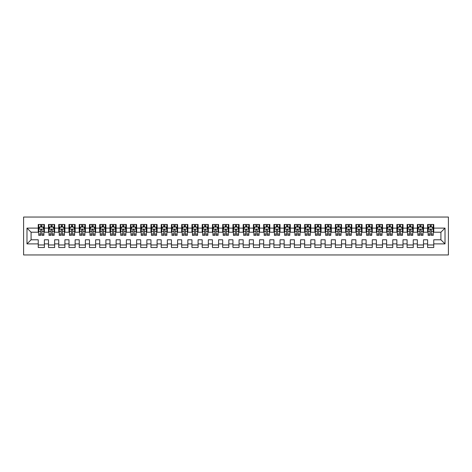 <?xml version="1.0" encoding="UTF-8"?>
<svg xmlns="http://www.w3.org/2000/svg" width="472" height="472" viewBox="0 0 472 472"><rect width="100%" height="100%" fill="white"/><g stroke="black" fill="none" stroke-linecap="round" stroke-linejoin="round"><path stroke-width="0.71" d="M23.6 254.957L448.4 254.957L448.4 217.043L23.6 217.043L23.6 254.957M26.981 243.888L26.981 228.112L38.25 228.112L38.25 232.206L31.081 232.206L31.081 239.794L26.981 243.888L38.25 243.888L38.25 247.529L44.398 247.529L44.398 243.888L48.498 243.888L48.498 247.529L54.646 247.529L54.646 243.888L58.746 243.888L58.746 247.529L64.894 247.529L64.894 243.888L68.989 243.888L68.989 247.529L75.136 247.529L75.136 243.888L79.237 243.888L79.237 247.529L85.385 247.529L85.385 243.888L89.479 243.888L89.479 247.529L95.627 247.529L95.627 243.888L99.728 243.888L99.728 247.529L105.875 247.529L105.875 243.888L109.976 243.888L109.976 247.529L116.124 247.529L116.124 243.888L120.218 243.888L120.218 247.529L126.366 247.529L126.366 243.888L130.467 243.888L130.467 247.529L136.614 247.529L136.614 243.888L140.709 243.888L140.709 247.529L146.857 247.529L146.857 243.888L150.957 243.888L150.957 247.529L157.105 247.529L157.105 243.888L161.206 243.888L161.206 247.529L167.353 247.529L167.353 243.888L171.448 243.888L171.448 247.529L177.596 247.529L177.596 243.888L181.696 243.888L181.696 247.529L187.844 247.529L187.844 243.888L191.945 243.888L191.945 247.529L198.093 247.529L198.093 243.888L202.187 243.888L202.187 247.529L208.335 247.529L208.335 243.888L212.435 243.888L212.435 247.529L218.583 247.529L218.583 243.888L222.678 243.888L222.678 247.529L228.826 247.529L228.826 243.888L232.926 243.888L232.926 247.529L239.074 247.529L239.074 243.888L243.174 243.888L243.174 247.529L249.322 247.529L249.322 243.888L253.417 243.888L253.417 247.529L259.565 247.529L259.565 243.888L263.665 243.888L263.665 247.529L269.813 247.529L269.813 243.888L273.907 243.888L273.907 247.529L280.055 247.529L280.055 243.888L284.156 243.888L284.156 247.529L290.304 247.529L290.304 243.888L294.404 243.888L294.404 247.529L300.552 247.529L300.552 243.888L304.647 243.888L304.647 247.529L310.794 247.529L310.794 243.888L314.895 243.888L314.895 247.529L321.043 247.529L321.043 243.888L325.143 243.888L325.143 247.529L331.291 247.529L331.291 243.888L335.386 243.888L335.386 247.529L341.533 247.529L341.533 243.888L345.634 243.888L345.634 247.529L351.782 247.529L351.782 243.888L355.876 243.888L355.876 247.529L362.024 247.529L362.024 243.888L366.124 243.888L366.124 247.529L372.272 247.529L372.272 243.888L376.373 243.888L376.373 247.529L382.521 247.529L382.521 243.888L386.615 243.888L386.615 247.529L392.763 247.529L392.763 243.888L396.863 243.888L396.863 247.529L403.011 247.529L403.011 243.888L407.106 243.888L407.106 247.529L413.254 247.529L413.254 243.888L417.354 243.888L417.354 247.529L423.502 247.529L423.502 243.888L427.602 243.888L427.602 247.529L433.75 247.529L433.75 239.794L440.919 239.794L440.919 232.206L433.75 232.206L433.75 228.112L445.019 228.112L445.019 243.888L433.75 243.888M433.75 228.112L433.75 224.471L427.602 224.471L427.602 228.112L423.502 228.112L423.502 224.471L417.354 224.471L417.354 228.112L413.254 228.112L413.254 224.471L407.106 224.471L407.106 228.112L403.011 228.112L403.011 224.471L396.863 224.471L396.863 228.112L392.763 228.112L392.763 224.471L386.615 224.471L386.615 228.112L382.521 228.112L382.521 224.471L376.373 224.471L376.373 228.112L372.272 228.112L372.272 224.471L366.124 224.471L366.124 228.112L362.024 228.112L362.024 224.471L355.876 224.471L355.876 228.112L351.782 228.112L351.782 224.471L345.634 224.471L345.634 228.112L341.533 228.112L341.533 224.471L335.386 224.471L335.386 228.112L331.291 228.112L331.291 224.471L325.143 224.471L325.143 228.112L321.043 228.112L321.043 224.471L314.895 224.471L314.895 228.112L310.794 228.112L310.794 224.471L304.647 224.471L304.647 228.112L300.552 228.112L300.552 224.471L294.404 224.471L294.404 228.112L290.304 228.112L290.304 224.471L284.156 224.471L284.156 228.112L280.055 228.112L280.055 224.471L273.907 224.471L273.907 228.112L269.813 228.112L269.813 224.471L263.665 224.471L263.665 228.112L259.565 228.112L259.565 224.471L253.417 224.471L253.417 228.112L249.322 228.112L249.322 224.471L243.174 224.471L243.174 228.112L239.074 228.112L239.074 224.471L232.926 224.471L232.926 228.112L228.826 228.112L228.826 224.471L222.678 224.471L222.678 228.112L218.583 228.112L218.583 224.471L212.435 224.471L212.435 228.112L208.335 228.112L208.335 224.471L202.187 224.471L202.187 228.112L198.093 228.112L198.093 224.471L191.945 224.471L191.945 228.112L187.844 228.112L187.844 224.471L181.696 224.471L181.696 228.112L177.596 228.112L177.596 224.471L171.448 224.471L171.448 228.112L167.353 228.112L167.353 224.471L161.206 224.471L161.206 228.112L157.105 228.112L157.105 224.471L150.957 224.471L150.957 228.112L146.857 228.112L146.857 224.471L140.709 224.471L140.709 228.112L136.614 228.112L136.614 224.471L130.467 224.471L130.467 228.112L126.366 228.112L126.366 224.471L120.218 224.471L120.218 228.112L116.124 228.112L116.124 224.471L109.976 224.471L109.976 228.112L105.875 228.112L105.875 224.471L99.728 224.471L99.728 228.112L95.627 228.112L95.627 224.471L89.479 224.471L89.479 228.112L85.385 228.112L85.385 224.471L79.237 224.471L79.237 228.112L75.136 228.112L75.136 224.471L68.989 224.471L68.989 228.112L64.894 228.112L64.894 224.471L58.746 224.471L58.746 228.112L54.646 228.112L54.646 224.471L48.498 224.471L48.498 228.112L44.398 228.112L44.398 224.471L38.25 224.471L38.25 228.112M423.502 243.888L423.502 239.794L427.602 239.794L427.602 243.888M445.019 228.112L440.919 232.206M413.254 243.888L413.254 239.794L417.354 239.794L417.354 243.888M427.602 228.112L427.602 232.206L423.502 232.206L423.502 228.112M403.011 243.888L403.011 239.794L407.106 239.794L407.106 243.888M417.354 228.112L417.354 232.206L413.254 232.206L413.254 228.112M392.763 243.888L392.763 239.794L396.863 239.794L396.863 243.888M407.106 228.112L407.106 232.206L403.011 232.206L403.011 228.112M382.521 243.888L382.521 239.794L386.615 239.794L386.615 243.888M396.863 228.112L396.863 232.206L392.763 232.206L392.763 228.112M372.272 243.888L372.272 239.794L376.373 239.794L376.373 243.888M386.615 228.112L386.615 232.206L382.521 232.206L382.521 228.112M362.024 243.888L362.024 239.794L366.124 239.794L366.124 243.888M376.373 228.112L376.373 232.206L372.272 232.206L372.272 228.112M351.782 243.888L351.782 239.794L355.876 239.794L355.876 243.888M366.124 228.112L366.124 232.206L362.024 232.206L362.024 228.112M341.533 243.888L341.533 239.794L345.634 239.794L345.634 243.888M355.876 228.112L355.876 232.206L351.782 232.206L351.782 228.112M331.291 243.888L331.291 239.794L335.386 239.794L335.386 243.888M345.634 228.112L345.634 232.206L341.533 232.206L341.533 228.112M321.043 243.888L321.043 239.794L325.143 239.794L325.143 243.888M335.386 228.112L335.386 232.206L331.291 232.206L331.291 228.112M310.794 243.888L310.794 239.794L314.895 239.794L314.895 243.888M325.143 228.112L325.143 232.206L321.043 232.206L321.043 228.112M300.552 243.888L300.552 239.794L304.647 239.794L304.647 243.888M314.895 228.112L314.895 232.206L310.794 232.206L310.794 228.112M290.304 243.888L290.304 239.794L294.404 239.794L294.404 243.888M304.647 228.112L304.647 232.206L300.552 232.206L300.552 228.112M280.055 243.888L280.055 239.794L284.156 239.794L284.156 243.888M294.404 228.112L294.404 232.206L290.304 232.206L290.304 228.112M269.813 243.888L269.813 239.794L273.907 239.794L273.907 243.888M284.156 228.112L284.156 232.206L280.055 232.206L280.055 228.112M259.565 243.888L259.565 239.794L263.665 239.794L263.665 243.888M273.907 228.112L273.907 232.206L269.813 232.206L269.813 228.112M249.322 243.888L249.322 239.794L253.417 239.794L253.417 243.888M263.665 228.112L263.665 232.206L259.565 232.206L259.565 228.112M239.074 243.888L239.074 239.794L243.174 239.794L243.174 243.888M253.417 228.112L253.417 232.206L249.322 232.206L249.322 228.112M228.826 243.888L228.826 239.794L232.926 239.794L232.926 243.888M243.174 228.112L243.174 232.206L239.074 232.206L239.074 228.112M218.583 243.888L218.583 239.794L222.678 239.794L222.678 243.888M232.926 228.112L232.926 232.206L228.826 232.206L228.826 228.112M208.335 243.888L208.335 239.794L212.435 239.794L212.435 243.888M222.678 228.112L222.678 232.206L218.583 232.206L218.583 228.112M198.093 243.888L198.093 239.794L202.187 239.794L202.187 243.888M212.435 228.112L212.435 232.206L208.335 232.206L208.335 228.112M187.844 243.888L187.844 239.794L191.945 239.794L191.945 243.888M202.187 228.112L202.187 232.206L198.093 232.206L198.093 228.112M177.596 243.888L177.596 239.794L181.696 239.794L181.696 243.888M191.945 228.112L191.945 232.206L187.844 232.206L187.844 228.112M167.353 243.888L167.353 239.794L171.448 239.794L171.448 243.888M181.696 228.112L181.696 232.206L177.596 232.206L177.596 228.112M157.105 243.888L157.105 239.794L161.206 239.794L161.206 243.888M171.448 228.112L171.448 232.206L167.353 232.206L167.353 228.112M146.857 243.888L146.857 239.794L150.957 239.794L150.957 243.888M161.206 228.112L161.206 232.206L157.105 232.206L157.105 228.112M136.614 243.888L136.614 239.794L140.709 239.794L140.709 243.888M150.957 228.112L150.957 232.206L146.857 232.206L146.857 228.112M126.366 243.888L126.366 239.794L130.467 239.794L130.467 243.888M140.709 228.112L140.709 232.206L136.614 232.206L136.614 228.112M116.124 243.888L116.124 239.794L120.218 239.794L120.218 243.888M130.467 228.112L130.467 232.206L126.366 232.206L126.366 228.112M105.875 243.888L105.875 239.794L109.976 239.794L109.976 243.888M120.218 228.112L120.218 232.206L116.124 232.206L116.124 228.112M95.627 243.888L95.627 239.794L99.728 239.794L99.728 243.888M109.976 228.112L109.976 232.206L105.875 232.206L105.875 228.112M85.385 243.888L85.385 239.794L89.479 239.794L89.479 243.888M99.728 228.112L99.728 232.206L95.627 232.206L95.627 228.112M75.136 243.888L75.136 239.794L79.237 239.794L79.237 243.888M89.479 228.112L89.479 232.206L85.385 232.206L85.385 228.112M64.894 243.888L64.894 239.794L68.989 239.794L68.989 243.888M79.237 228.112L79.237 232.206L75.136 232.206L75.136 228.112M54.646 243.888L54.646 239.794L58.746 239.794L58.746 243.888M68.989 228.112L68.989 232.206L64.894 232.206L64.894 228.112M44.398 243.888L44.398 239.794L48.498 239.794L48.498 243.888M58.746 228.112L58.746 232.206L54.646 232.206L54.646 228.112M31.081 239.794L38.25 239.794L38.25 243.888M48.498 228.112L48.498 232.206L44.398 232.206L44.398 228.112M427.602 227.032L428.116 227.032M433.237 227.032L433.75 227.032M417.354 227.032L417.867 227.032M422.989 227.032L423.502 227.032M407.106 227.032L407.619 227.032M412.746 227.032L413.254 227.032M396.863 227.032L397.377 227.032M402.498 227.032L403.011 227.032M386.615 227.032L387.128 227.032M392.25 227.032L392.763 227.032M376.373 227.032L376.88 227.032M382.007 227.032L382.521 227.032M366.124 227.032L366.638 227.032M371.759 227.032L372.272 227.032M355.876 227.032L356.389 227.032M361.517 227.032L362.024 227.032M345.634 227.032L346.147 227.032M351.268 227.032L351.782 227.032M335.386 227.032L335.899 227.032M341.02 227.032L341.533 227.032M325.143 227.032L325.651 227.032M330.778 227.032L331.291 227.032M314.895 227.032L315.408 227.032M320.529 227.032L321.043 227.032M304.647 227.032L305.16 227.032M310.281 227.032L310.794 227.032M294.404 227.032L294.917 227.032M300.039 227.032L300.552 227.032M284.156 227.032L284.669 227.032M289.79 227.032L290.304 227.032M273.907 227.032L274.421 227.032M279.548 227.032L280.055 227.032M263.665 227.032L264.178 227.032M269.3 227.032L269.813 227.032M253.417 227.032L253.93 227.032M259.051 227.032L259.565 227.032M243.174 227.032L243.682 227.032M248.809 227.032L249.322 227.032M232.926 227.032L233.439 227.032M238.561 227.032L239.074 227.032M222.678 227.032L223.191 227.032M228.318 227.032L228.826 227.032M212.435 227.032L212.949 227.032M218.07 227.032L218.583 227.032M202.187 227.032L202.7 227.032M207.822 227.032L208.335 227.032M191.945 227.032L192.452 227.032M197.579 227.032L198.093 227.032M181.696 227.032L182.21 227.032M187.331 227.032L187.844 227.032M171.448 227.032L171.961 227.032M177.083 227.032L177.596 227.032M161.206 227.032L161.719 227.032M166.84 227.032L167.353 227.032M150.957 227.032L151.471 227.032M156.592 227.032L157.105 227.032M140.709 227.032L141.222 227.032M146.35 227.032L146.857 227.032M130.467 227.032L130.98 227.032M136.101 227.032L136.614 227.032M120.218 227.032L120.732 227.032M125.853 227.032L126.366 227.032M109.976 227.032L110.483 227.032M115.61 227.032L116.124 227.032M99.728 227.032L100.241 227.032M105.362 227.032L105.875 227.032M89.479 227.032L89.993 227.032M95.12 227.032L95.627 227.032M79.237 227.032L79.75 227.032M84.871 227.032L85.385 227.032M68.989 227.032L69.502 227.032M74.623 227.032L75.136 227.032M58.746 227.032L59.254 227.032M64.381 227.032L64.894 227.032M48.498 227.032L49.011 227.032M54.133 227.032L54.646 227.032M38.25 227.032L38.763 227.032M43.884 227.032L44.398 227.032M38.25 244.968L44.398 244.968M48.498 244.968L54.646 244.968M58.746 244.968L64.894 244.968M68.989 244.968L75.136 244.968M79.237 244.968L85.385 244.968M89.479 244.968L95.627 244.968M99.728 244.968L105.875 244.968M109.976 244.968L116.124 244.968M120.218 244.968L126.366 244.968M130.467 244.968L136.614 244.968M140.709 244.968L146.857 244.968M150.957 244.968L157.105 244.968M161.206 244.968L167.353 244.968M171.448 244.968L177.596 244.968M181.696 244.968L187.844 244.968M191.945 244.968L198.093 244.968M202.187 244.968L208.335 244.968M212.435 244.968L218.583 244.968M222.678 244.968L228.826 244.968M232.926 244.968L239.074 244.968M243.174 244.968L249.322 244.968M253.417 244.968L259.565 244.968M263.665 244.968L269.813 244.968M273.907 244.968L280.055 244.968M284.156 244.968L290.304 244.968M294.404 244.968L300.552 244.968M304.647 244.968L310.794 244.968M314.895 244.968L321.043 244.968M325.143 244.968L331.291 244.968M335.386 244.968L341.533 244.968M345.634 244.968L351.782 244.968M355.876 244.968L362.024 244.968M366.124 244.968L372.272 244.968M376.373 244.968L382.521 244.968M386.615 244.968L392.763 244.968M396.863 244.968L403.011 244.968M407.106 244.968L413.254 244.968M417.354 244.968L423.502 244.968M427.602 244.968L433.75 244.968M26.981 228.112L31.081 232.206M440.919 239.794L445.019 243.888M41.943 225.805L40.71 225.805M43.884 234.1L41.943 234.1L41.943 235.386L43.884 235.386L43.884 229.132L42.864 227.085L39.79 227.085L38.763 229.132L38.763 235.386L40.71 235.386L40.71 234.1L38.763 234.1M38.763 229.132L38.763 224.471M43.884 229.132L43.884 224.471M40.71 227.085L40.71 224.471M41.943 224.471L41.943 227.085M41.943 234.1L41.943 229.905C41.53 229.115 41.123 229.115 40.71 229.905L40.71 234.1M41.943 227.032L40.71 227.032M52.185 225.805L50.958 225.805M54.133 234.1L52.185 234.1L52.185 235.386L54.133 235.386L54.133 229.132L53.106 227.085L50.032 227.085L49.011 229.132L49.011 235.386L50.958 235.386L50.958 234.1L49.011 234.1M49.011 229.132L49.011 224.471M54.133 229.132L54.133 224.471M50.958 227.085L50.958 224.471M52.185 224.471L52.185 227.085M52.185 234.1L52.185 229.905C51.778 229.115 51.365 229.115 50.958 229.905L50.958 234.1M52.185 227.032L50.958 227.032M62.434 225.805L61.201 225.805M64.381 234.1L62.434 234.1L62.434 235.386L64.381 235.386L64.381 229.132L63.354 227.085L60.28 227.085L59.254 229.132L59.254 235.386L61.201 235.386L61.201 234.1L59.254 234.1M59.254 229.132L59.254 224.471M64.381 229.132L64.381 224.471M61.201 227.085L61.201 224.471M62.434 224.471L62.434 227.085M62.434 234.1L62.434 229.905C62.021 229.115 61.614 229.115 61.201 229.905L61.201 234.1M62.434 227.032L61.201 227.032M72.676 225.805L71.449 225.805M74.623 234.1L72.676 234.1L72.676 235.386L74.623 235.386L74.623 229.132L73.602 227.085L70.529 227.085L69.502 229.132L69.502 235.386L71.449 235.386L71.449 234.1L69.502 234.1M69.502 229.132L69.502 224.471M74.623 229.132L74.623 224.471M71.449 227.085L71.449 224.471M72.676 224.471L72.676 227.085M72.676 234.1L72.676 229.905C72.269 229.115 71.862 229.115 71.449 229.905L71.449 234.1M72.676 227.032L71.449 227.032M82.925 225.805L81.697 225.805M84.871 234.1L82.925 234.1L82.925 235.386L84.871 235.386L84.871 229.132L83.845 227.085L80.771 227.085L79.75 229.132L79.75 235.386L81.697 235.386L81.697 234.1L79.75 234.1M79.75 229.132L79.75 224.471M84.871 229.132L84.871 224.471M81.697 227.085L81.697 224.471M82.925 224.471L82.925 227.085M82.925 234.1L82.925 229.905C82.517 229.115 82.104 229.115 81.697 229.905L81.697 234.1M82.925 227.032L81.697 227.032M93.173 225.805L91.94 225.805M95.12 234.1L93.173 234.1L93.173 235.386L95.12 235.386L95.12 229.132L94.093 227.085L91.019 227.085L89.993 229.132L89.993 235.386L91.94 235.386L91.94 234.1L89.993 234.1M89.993 229.132L89.993 224.471M95.12 229.132L95.12 224.471M91.94 227.085L91.94 224.471M93.173 224.471L93.173 227.085M93.173 234.1L93.173 229.905C92.76 229.115 92.353 229.115 91.94 229.905L91.94 234.1M93.173 227.032L91.94 227.032M103.415 225.805L102.188 225.805M105.362 234.1L103.415 234.1L103.415 235.386L105.362 235.386L105.362 229.132L104.341 227.085L101.268 227.085L100.241 229.132L100.241 235.386L102.188 235.386L102.188 234.1L100.241 234.1M100.241 229.132L100.241 224.471M105.362 229.132L105.362 224.471M102.188 227.085L102.188 224.471M103.415 224.471L103.415 227.085M103.415 234.1L103.415 229.905C103.008 229.115 102.595 229.115 102.188 229.905L102.188 234.1M103.415 227.032L102.188 227.032M113.663 225.805L112.43 225.805M115.61 234.1L113.663 234.1L113.663 235.386L115.61 235.386L115.61 229.132L114.584 227.085L111.51 227.085L110.483 229.132L110.483 235.386L112.43 235.386L112.43 234.1L110.483 234.1M110.483 229.132L110.483 224.471M115.61 229.132L115.61 224.471M112.43 227.085L112.43 224.471M113.663 224.471L113.663 227.085M113.663 234.1L113.663 229.905C113.25 229.115 112.843 229.115 112.43 229.905L112.43 234.1M113.663 227.032L112.43 227.032M123.906 225.805L122.679 225.805M125.853 234.1L123.906 234.1L123.906 235.386L125.853 235.386L125.853 229.132L124.832 227.085L121.758 227.085L120.732 229.132L120.732 235.386L122.679 235.386L122.679 234.1L120.732 234.1M120.732 229.132L120.732 224.471M125.853 229.132L125.853 224.471M122.679 227.085L122.679 224.471M123.906 224.471L123.906 227.085M123.906 234.1L123.906 229.905C123.499 229.115 123.092 229.115 122.679 229.905L122.679 234.1M123.906 227.032L122.679 227.032M134.154 225.805L132.927 225.805M136.101 234.1L134.154 234.1L134.154 235.386L136.101 235.386L136.101 229.132L135.075 227.085L132.001 227.085L130.98 229.132L130.98 235.386L132.927 235.386L132.927 234.1L130.98 234.1M130.98 229.132L130.98 224.471M136.101 229.132L136.101 224.471M132.927 227.085L132.927 224.471M134.154 224.471L134.154 227.085M134.154 234.1L134.154 229.905C133.747 229.115 133.334 229.115 132.927 229.905L132.927 234.1M134.154 227.032L132.927 227.032M144.403 225.805L143.169 225.805M146.35 234.1L144.403 234.1L144.403 235.386L146.35 235.386L146.35 229.132L145.323 227.085L142.249 227.085L141.222 229.132L141.222 235.386L143.169 235.386L143.169 234.1L141.222 234.1M141.222 229.132L141.222 224.471M146.35 229.132L146.35 224.471M143.169 227.085L143.169 224.471M144.403 224.471L144.403 227.085M144.403 234.1L144.403 229.905C143.989 229.115 143.582 229.115 143.169 229.905L143.169 234.1M144.403 227.032L143.169 227.032M154.645 225.805L153.418 225.805M156.592 234.1L154.645 234.1L154.645 235.386L156.592 235.386L156.592 229.132L155.571 227.085L152.497 227.085L151.471 229.132L151.471 235.386L153.418 235.386L153.418 234.1L151.471 234.1M151.471 229.132L151.471 224.471M156.592 229.132L156.592 224.471M153.418 227.085L153.418 224.471M154.645 224.471L154.645 227.085M154.645 234.1L154.645 229.905C154.238 229.115 153.825 229.115 153.418 229.905L153.418 234.1M154.645 227.032L153.418 227.032M164.893 225.805L163.666 225.805M166.84 234.1L164.893 234.1L164.893 235.386L166.84 235.386L166.84 229.132L165.814 227.085L162.74 227.085L161.719 229.132L161.719 235.386L163.666 235.386L163.666 234.1L161.719 234.1M161.719 229.132L161.719 224.471M166.84 229.132L166.84 224.471M163.666 227.085L163.666 224.471M164.893 224.471L164.893 227.085M164.893 234.1L164.893 229.905C164.486 229.115 164.073 229.115 163.666 229.905L163.666 234.1M164.893 227.032L163.666 227.032M175.142 225.805L173.908 225.805M177.083 234.1L175.142 234.1L175.142 235.386L177.083 235.386L177.083 229.132L176.062 227.085L172.988 227.085L171.961 229.132L171.961 235.386L173.908 235.386L173.908 234.1L171.961 234.1M171.961 229.132L171.961 224.471M177.083 229.132L177.083 224.471M173.908 227.085L173.908 224.471M175.142 224.471L175.142 227.085M175.142 234.1L175.142 229.905C174.728 229.115 174.321 229.115 173.908 229.905L173.908 234.1M175.142 227.032L173.908 227.032M185.384 225.805L184.157 225.805M187.331 234.1L185.384 234.1L185.384 235.386L187.331 235.386L187.331 229.132L186.304 227.085L183.23 227.085L182.21 229.132L182.21 235.386L184.157 235.386L184.157 234.1L182.21 234.1M182.21 229.132L182.21 224.471M187.331 229.132L187.331 224.471M184.157 227.085L184.157 224.471M185.384 224.471L185.384 227.085M185.384 234.1L185.384 229.905C184.977 229.115 184.564 229.115 184.157 229.905L184.157 234.1M185.384 227.032L184.157 227.032M195.632 225.805L194.399 225.805M197.579 234.1L195.632 234.1L195.632 235.386L197.579 235.386L197.579 229.132L196.553 227.085L193.479 227.085L192.452 229.132L192.452 235.386L194.399 235.386L194.399 234.1L192.452 234.1M192.452 229.132L192.452 224.471M197.579 229.132L197.579 224.471M194.399 227.085L194.399 224.471M195.632 224.471L195.632 227.085M195.632 234.1L195.632 229.905C195.219 229.115 194.812 229.115 194.399 229.905L194.399 234.1M195.632 227.032L194.399 227.032M205.875 225.805L204.647 225.805M207.822 234.1L205.875 234.1L205.875 235.386L207.822 235.386L207.822 229.132L206.801 227.085L203.727 227.085L202.7 229.132L202.7 235.386L204.647 235.386L204.647 234.1L202.7 234.1M202.7 229.132L202.7 224.471M207.822 229.132L207.822 224.471M204.647 227.085L204.647 224.471M205.875 224.471L205.875 227.085M205.875 234.1L205.875 229.905C205.468 229.115 205.06 229.115 204.647 229.905L204.647 234.1M205.875 227.032L204.647 227.032M216.123 225.805L214.896 225.805M218.07 234.1L216.123 234.1L216.123 235.386L218.07 235.386L218.07 229.132L217.043 227.085L213.969 227.085L212.949 229.132L212.949 235.386L214.896 235.386L214.896 234.1L212.949 234.1M212.949 229.132L212.949 224.471M218.07 229.132L218.07 224.471M214.896 227.085L214.896 224.471M216.123 224.471L216.123 227.085M216.123 234.1L216.123 229.905C215.716 229.115 215.303 229.115 214.896 229.905L214.896 234.1M216.123 227.032L214.896 227.032M226.371 225.805L225.138 225.805M228.318 234.1L226.371 234.1L226.371 235.386L228.318 235.386L228.318 229.132L227.292 227.085L224.218 227.085L223.191 229.132L223.191 235.386L225.138 235.386L225.138 234.1L223.191 234.1M223.191 229.132L223.191 224.471M228.318 229.132L228.318 224.471M225.138 227.085L225.138 224.471M226.371 224.471L226.371 227.085M226.371 234.1L226.371 229.905C225.958 229.115 225.551 229.115 225.138 229.905L225.138 234.1M226.371 227.032L225.138 227.032M236.614 225.805L235.386 225.805M238.561 234.1L236.614 234.1L236.614 235.386L238.561 235.386L238.561 229.132L237.534 227.085L234.466 227.085L233.439 229.132L233.439 235.386L235.386 235.386L235.386 234.1L233.439 234.1M233.439 229.132L233.439 224.471M238.561 229.132L238.561 224.471M235.386 227.085L235.386 224.471M236.614 224.471L236.614 227.085M236.614 234.1L236.614 229.905C236.207 229.115 235.793 229.115 235.386 229.905L235.386 234.1M236.614 227.032L235.386 227.032M246.862 225.805L245.629 225.805M248.809 234.1L246.862 234.1L246.862 235.386L248.809 235.386L248.809 229.132L247.782 227.085L244.708 227.085L243.682 229.132L243.682 235.386L245.629 235.386L245.629 234.1L243.682 234.1M243.682 229.132L243.682 224.471M248.809 229.132L248.809 224.471M245.629 227.085L245.629 224.471M246.862 224.471L246.862 227.085M246.862 234.1L246.862 229.905C246.449 229.115 246.042 229.115 245.629 229.905L245.629 234.1M246.862 227.032L245.629 227.032M257.104 225.805L255.877 225.805M259.051 234.1L257.104 234.1L257.104 235.386L259.051 235.386L259.051 229.132L258.031 227.085L254.957 227.085L253.93 229.132L253.93 235.386L255.877 235.386L255.877 234.1L253.93 234.1M253.93 229.132L253.93 224.471M259.051 229.132L259.051 224.471M255.877 227.085L255.877 224.471M257.104 224.471L257.104 227.085M257.104 234.1L257.104 229.905C256.697 229.115 256.29 229.115 255.877 229.905L255.877 234.1M257.104 227.032L255.877 227.032M267.353 225.805L266.125 225.805M269.3 234.1L267.353 234.1L267.353 235.386L269.3 235.386L269.3 229.132L268.273 227.085L265.199 227.085L264.178 229.132L264.178 235.386L266.125 235.386L266.125 234.1L264.178 234.1M264.178 229.132L264.178 224.471M269.3 229.132L269.3 224.471M266.125 227.085L266.125 224.471M267.353 224.471L267.353 227.085M267.353 234.1L267.353 229.905C266.945 229.115 266.532 229.115 266.125 229.905L266.125 234.1M267.353 227.032L266.125 227.032M277.601 225.805L276.368 225.805M279.548 234.1L277.601 234.1L277.601 235.386L279.548 235.386L279.548 229.132L278.521 227.085L275.447 227.085L274.421 229.132L274.421 235.386L276.368 235.386L276.368 234.1L274.421 234.1M274.421 229.132L274.421 224.471M279.548 229.132L279.548 224.471M276.368 227.085L276.368 224.471M277.601 224.471L277.601 227.085M277.601 234.1L277.601 229.905C277.188 229.115 276.781 229.115 276.368 229.905L276.368 234.1M277.601 227.032L276.368 227.032M287.843 225.805L286.616 225.805M289.79 234.1L287.843 234.1L287.843 235.386L289.79 235.386L289.79 229.132L288.77 227.085L285.696 227.085L284.669 229.132L284.669 235.386L286.616 235.386L286.616 234.1L284.669 234.1M284.669 229.132L284.669 224.471M289.79 229.132L289.79 224.471M286.616 227.085L286.616 224.471M287.843 224.471L287.843 227.085M287.843 234.1L287.843 229.905C287.436 229.115 287.023 229.115 286.616 229.905L286.616 234.1M287.843 227.032L286.616 227.032M298.092 225.805L296.858 225.805M300.039 234.1L298.092 234.1L298.092 235.386L300.039 235.386L300.039 229.132L299.012 227.085L295.938 227.085L294.917 229.132L294.917 235.386L296.858 235.386L296.858 234.1L294.917 234.1M294.917 229.132L294.917 224.471M300.039 229.132L300.039 224.471M296.858 227.085L296.858 224.471M298.092 224.471L298.092 227.085M298.092 234.1L298.092 229.905C297.685 229.115 297.272 229.115 296.858 229.905L296.858 234.1M298.092 227.032L296.858 227.032M308.334 225.805L307.107 225.805M310.281 234.1L308.334 234.1L308.334 235.386L310.281 235.386L310.281 229.132L309.26 227.085L306.186 227.085L305.16 229.132L305.16 235.386L307.107 235.386L307.107 234.1L305.16 234.1M305.16 229.132L305.16 224.471M310.281 229.132L310.281 224.471M307.107 227.085L307.107 224.471M308.334 224.471L308.334 227.085M308.334 234.1L308.334 229.905C307.927 229.115 307.52 229.115 307.107 229.905L307.107 234.1M308.334 227.032L307.107 227.032M318.582 225.805L317.355 225.805M320.529 234.1L318.582 234.1L318.582 235.386L320.529 235.386L320.529 229.132L319.503 227.085L316.429 227.085L315.408 229.132L315.408 235.386L317.355 235.386L317.355 234.1L315.408 234.1M315.408 229.132L315.408 224.471M320.529 229.132L320.529 224.471M317.355 227.085L317.355 224.471M318.582 224.471L318.582 227.085M318.582 234.1L318.582 229.905C318.175 229.115 317.762 229.115 317.355 229.905L317.355 234.1M318.582 227.032L317.355 227.032M328.831 225.805L327.597 225.805M330.778 234.1L328.831 234.1L328.831 235.386L330.778 235.386L330.778 229.132L329.751 227.085L326.677 227.085L325.651 229.132L325.651 235.386L327.597 235.386L327.597 234.1L325.651 234.1M325.651 229.132L325.651 224.471M330.778 229.132L330.778 224.471M327.597 227.085L327.597 224.471M328.831 224.471L328.831 227.085M328.831 234.1L328.831 229.905C328.418 229.115 328.011 229.115 327.597 229.905L327.597 234.1M328.831 227.032L327.597 227.032M339.073 225.805L337.846 225.805M341.02 234.1L339.073 234.1L339.073 235.386L341.02 235.386L341.02 229.132L339.999 227.085L336.925 227.085L335.899 229.132L335.899 235.386L337.846 235.386L337.846 234.1L335.899 234.1M335.899 229.132L335.899 224.471M341.02 229.132L341.02 224.471M337.846 227.085L337.846 224.471M339.073 224.471L339.073 227.085M339.073 234.1L339.073 229.905C338.666 229.115 338.253 229.115 337.846 229.905L337.846 234.1M339.073 227.032L337.846 227.032M349.321 225.805L348.094 225.805M351.268 234.1L349.321 234.1L349.321 235.386L351.268 235.386L351.268 229.132L350.242 227.085L347.168 227.085L346.147 229.132L346.147 235.386L348.094 235.386L348.094 234.1L346.147 234.1M346.147 229.132L346.147 224.471M351.268 229.132L351.268 224.471M348.094 227.085L348.094 224.471M349.321 224.471L349.321 227.085M349.321 234.1L349.321 229.905C348.914 229.115 348.501 229.115 348.094 229.905L348.094 234.1M349.321 227.032L348.094 227.032M359.57 225.805L358.337 225.805M361.517 234.1L359.57 234.1L359.57 235.386L361.517 235.386L361.517 229.132L360.49 227.085L357.416 227.085L356.389 229.132L356.389 235.386L358.337 235.386L358.337 234.1L356.389 234.1M356.389 229.132L356.389 224.471M361.517 229.132L361.517 224.471M358.337 227.085L358.337 224.471M359.57 224.471L359.57 227.085M359.57 234.1L359.57 229.905C359.157 229.115 358.749 229.115 358.337 229.905L358.337 234.1M359.57 227.032L358.337 227.032M369.812 225.805L368.585 225.805M371.759 234.1L369.812 234.1L369.812 235.386L371.759 235.386L371.759 229.132L370.732 227.085L367.658 227.085L366.638 229.132L366.638 235.386L368.585 235.386L368.585 234.1L366.638 234.1M366.638 229.132L366.638 224.471M371.759 229.132L371.759 224.471M368.585 227.085L368.585 224.471M369.812 224.471L369.812 227.085M369.812 234.1L369.812 229.905C369.405 229.115 368.992 229.115 368.585 229.905L368.585 234.1M369.812 227.032L368.585 227.032M380.06 225.805L378.827 225.805M382.007 234.1L380.06 234.1L380.06 235.386L382.007 235.386L382.007 229.132L380.981 227.085L377.907 227.085L376.88 229.132L376.88 235.386L378.827 235.386L378.827 234.1L376.88 234.1M376.88 229.132L376.88 224.471M382.007 229.132L382.007 224.471M378.827 227.085L378.827 224.471M380.06 224.471L380.06 227.085M380.06 234.1L380.06 229.905C379.647 229.115 379.24 229.115 378.827 229.905L378.827 234.1M380.06 227.032L378.827 227.032M390.303 225.805L389.076 225.805M392.25 234.1L390.303 234.1L390.303 235.386L392.25 235.386L392.25 229.132L391.229 227.085L388.155 227.085L387.128 229.132L387.128 235.386L389.076 235.386L389.076 234.1L387.128 234.1M387.128 229.132L387.128 224.471M392.25 229.132L392.25 224.471M389.076 227.085L389.076 224.471M390.303 224.471L390.303 227.085M390.303 234.1L390.303 229.905C389.896 229.115 389.488 229.115 389.076 229.905L389.076 234.1M390.303 227.032L389.076 227.032M400.551 225.805L399.324 225.805M402.498 234.1L400.551 234.1L400.551 235.386L402.498 235.386L402.498 229.132L401.471 227.085L398.397 227.085L397.377 229.132L397.377 235.386L399.324 235.386L399.324 234.1L397.377 234.1M397.377 229.132L397.377 224.471M402.498 229.132L402.498 224.471M399.324 227.085L399.324 224.471M400.551 224.471L400.551 227.085M400.551 234.1L400.551 229.905C400.144 229.115 399.731 229.115 399.324 229.905L399.324 234.1M400.551 227.032L399.324 227.032M410.799 225.805L409.566 225.805M412.746 234.1L410.799 234.1L410.799 235.386L412.746 235.386L412.746 229.132L411.72 227.085L408.646 227.085L407.619 229.132L407.619 235.386L409.566 235.386L409.566 234.1L407.619 234.1M407.619 229.132L407.619 224.471M412.746 229.132L412.746 224.471M409.566 227.085L409.566 224.471M410.799 224.471L410.799 227.085M410.799 234.1L410.799 229.905C410.386 229.115 409.979 229.115 409.566 229.905L409.566 234.1M410.799 227.032L409.566 227.032M421.042 225.805L419.814 225.805M422.989 234.1L421.042 234.1L421.042 235.386L422.989 235.386L422.989 229.132L421.968 227.085L418.894 227.085L417.867 229.132L417.867 235.386L419.814 235.386L419.814 234.1L417.867 234.1M417.867 229.132L417.867 224.471M422.989 229.132L422.989 224.471M419.814 227.085L419.814 224.471M421.042 224.471L421.042 227.085M421.042 234.1L421.042 229.905C420.635 229.115 420.222 229.115 419.814 229.905L419.814 234.1M421.042 227.032L419.814 227.032M431.29 225.805L430.057 225.805M433.237 234.1L431.29 234.1L431.29 235.386L433.237 235.386L433.237 229.132L432.21 227.085L429.137 227.085L428.116 229.132L428.116 235.386L430.057 235.386L430.057 234.1L428.116 234.1M428.116 229.132L428.116 224.471M433.237 229.132L433.237 224.471M430.057 227.085L430.057 224.471M431.29 224.471L431.29 227.085M431.29 234.1L431.29 229.905C430.877 229.115 430.47 229.115 430.057 229.905L430.057 234.1M431.29 227.032L430.057 227.032M43.861 229.085L38.792 229.085M38.763 227.209L39.725 227.209M42.922 227.209L43.884 227.209M40.71 231.357L38.763 231.357M43.884 231.357L41.943 231.357M41.943 226.46L40.71 226.46M54.109 229.085L49.035 229.085M49.011 227.209L49.973 227.209M53.171 227.209L54.133 227.209M50.958 231.357L49.011 231.357M54.133 231.357L52.185 231.357M52.185 226.46L50.958 226.46M64.351 229.085L59.283 229.085M59.254 227.209L60.221 227.209M63.413 227.209L64.381 227.209M61.201 231.357L59.254 231.357M64.381 231.357L62.434 231.357M62.434 226.46L61.201 226.46M74.6 229.085L69.526 229.085M69.502 227.209L70.464 227.209M73.661 227.209L74.623 227.209M71.449 231.357L69.502 231.357M74.623 231.357L72.676 231.357M72.676 226.46L71.449 226.46M84.848 229.085L79.774 229.085M79.75 227.209L80.712 227.209M83.91 227.209L84.871 227.209M81.697 231.357L79.75 231.357M84.871 231.357L82.925 231.357M82.925 226.46L81.697 226.46M95.09 229.085L90.022 229.085M89.993 227.209L90.954 227.209M94.152 227.209L95.12 227.209M91.94 231.357L89.993 231.357M95.12 231.357L93.173 231.357M93.173 226.46L91.94 226.46M105.339 229.085L100.265 229.085M100.241 227.209L101.203 227.209M104.4 227.209L105.362 227.209M102.188 231.357L100.241 231.357M105.362 231.357L103.415 231.357M103.415 226.46L102.188 226.46M115.581 229.085L110.513 229.085M110.483 227.209L111.451 227.209M114.649 227.209L115.61 227.209M112.43 231.357L110.483 231.357M115.61 231.357L113.663 231.357M113.663 226.46L112.43 226.46M125.829 229.085L120.755 229.085M120.732 227.209L121.693 227.209M124.891 227.209L125.853 227.209M122.679 231.357L120.732 231.357M125.853 231.357L123.906 231.357M123.906 226.46L122.679 226.46M136.078 229.085L131.004 229.085M130.98 227.209L131.942 227.209M135.139 227.209L136.101 227.209M132.927 231.357L130.98 231.357M136.101 231.357L134.154 231.357M134.154 226.46L132.927 226.46M146.32 229.085L141.252 229.085M141.222 227.209L142.19 227.209M145.382 227.209L146.35 227.209M143.169 231.357L141.222 231.357M146.35 231.357L144.403 231.357M144.403 226.46L143.169 226.46M156.568 229.085L151.494 229.085M151.471 227.209L152.432 227.209M155.63 227.209L156.592 227.209M153.418 231.357L151.471 231.357M156.592 231.357L154.645 231.357M154.645 226.46L153.418 226.46M166.817 229.085L161.743 229.085M161.719 227.209L162.681 227.209M165.878 227.209L166.84 227.209M163.666 231.357L161.719 231.357M166.84 231.357L164.893 231.357M164.893 226.46L163.666 226.46M177.059 229.085L171.991 229.085M171.961 227.209L172.923 227.209M176.121 227.209L177.083 227.209M173.908 231.357L171.961 231.357M177.083 231.357L175.142 231.357M175.142 226.46L173.908 226.46M187.307 229.085L182.233 229.085M182.21 227.209L183.171 227.209M186.369 227.209L187.331 227.209M184.157 231.357L182.21 231.357M187.331 231.357L185.384 231.357M185.384 226.46L184.157 226.46M197.55 229.085L192.482 229.085M192.452 227.209L193.42 227.209M196.612 227.209L197.579 227.209M194.399 231.357L192.452 231.357M197.579 231.357L195.632 231.357M195.632 226.46L194.399 226.46M207.798 229.085L202.724 229.085M202.7 227.209L203.662 227.209M206.86 227.209L207.822 227.209M204.647 231.357L202.7 231.357M207.822 231.357L205.875 231.357M205.875 226.46L204.647 226.46M218.046 229.085L212.972 229.085M212.949 227.209L213.91 227.209M217.108 227.209L218.07 227.209M214.896 231.357L212.949 231.357M218.07 231.357L216.123 231.357M216.123 226.46L214.896 226.46M228.289 229.085L223.221 229.085M223.191 227.209L224.153 227.209M227.351 227.209L228.318 227.209M225.138 231.357L223.191 231.357M228.318 231.357L226.371 231.357M226.371 226.46L225.138 226.46M238.537 229.085L233.463 229.085M233.439 227.209L234.401 227.209M237.599 227.209L238.561 227.209M235.386 231.357L233.439 231.357M238.561 231.357L236.614 231.357M236.614 226.46L235.386 226.46M248.779 229.085L243.711 229.085M243.682 227.209L244.649 227.209M247.847 227.209L248.809 227.209M245.629 231.357L243.682 231.357M248.809 231.357L246.862 231.357M246.862 226.46L245.629 226.46M259.028 229.085L253.954 229.085M253.93 227.209L254.892 227.209M258.09 227.209L259.051 227.209M255.877 231.357L253.93 231.357M259.051 231.357L257.104 231.357M257.104 226.46L255.877 226.46M269.276 229.085L264.202 229.085M264.178 227.209L265.14 227.209M268.338 227.209L269.3 227.209M266.125 231.357L264.178 231.357M269.3 231.357L267.353 231.357M267.353 226.46L266.125 226.46M279.518 229.085L274.45 229.085M274.421 227.209L275.388 227.209M278.58 227.209L279.548 227.209M276.368 231.357L274.421 231.357M279.548 231.357L277.601 231.357M277.601 226.46L276.368 226.46M289.767 229.085L284.693 229.085M284.669 227.209L285.631 227.209M288.829 227.209L289.79 227.209M286.616 231.357L284.669 231.357M289.79 231.357L287.843 231.357M287.843 226.46L286.616 226.46M300.009 229.085L294.941 229.085M294.917 227.209L295.879 227.209M299.077 227.209L300.039 227.209M296.858 231.357L294.917 231.357M300.039 231.357L298.092 231.357M298.092 226.46L296.858 226.46M310.257 229.085L305.183 229.085M305.16 227.209L306.121 227.209M309.319 227.209L310.281 227.209M307.107 231.357L305.16 231.357M310.281 231.357L308.334 231.357M308.334 226.46L307.107 226.46M320.506 229.085L315.432 229.085M315.408 227.209L316.37 227.209M319.568 227.209L320.529 227.209M317.355 231.357L315.408 231.357M320.529 231.357L318.582 231.357M318.582 226.46L317.355 226.46M330.748 229.085L325.68 229.085M325.651 227.209L326.618 227.209M329.81 227.209L330.778 227.209M327.597 231.357L325.651 231.357M330.778 231.357L328.831 231.357M328.831 226.46L327.597 226.46M340.996 229.085L335.922 229.085M335.899 227.209L336.861 227.209M340.058 227.209L341.02 227.209M337.846 231.357L335.899 231.357M341.02 231.357L339.073 231.357M339.073 226.46L337.846 226.46M351.245 229.085L346.171 229.085M346.147 227.209L347.109 227.209M350.307 227.209L351.268 227.209M348.094 231.357L346.147 231.357M351.268 231.357L349.321 231.357M349.321 226.46L348.094 226.46M361.487 229.085L356.419 229.085M356.389 227.209L357.351 227.209M360.549 227.209L361.517 227.209M358.337 231.357L356.389 231.357M361.517 231.357L359.57 231.357M359.57 226.46L358.337 226.46M371.735 229.085L366.661 229.085M366.638 227.209L367.599 227.209M370.797 227.209L371.759 227.209M368.585 231.357L366.638 231.357M371.759 231.357L369.812 231.357M369.812 226.46L368.585 226.46M381.978 229.085L376.91 229.085M376.88 227.209L377.848 227.209M381.046 227.209L382.007 227.209M378.827 231.357L376.88 231.357M382.007 231.357L380.06 231.357M380.06 226.46L378.827 226.46M392.226 229.085L387.152 229.085M387.128 227.209L388.09 227.209M391.288 227.209L392.25 227.209M389.076 231.357L387.128 231.357M392.25 231.357L390.303 231.357M390.303 226.46L389.076 226.46M402.474 229.085L397.4 229.085M397.377 227.209L398.338 227.209M401.536 227.209L402.498 227.209M399.324 231.357L397.377 231.357M402.498 231.357L400.551 231.357M400.551 226.46L399.324 226.46M412.717 229.085L407.649 229.085M407.619 227.209L408.587 227.209M411.779 227.209L412.746 227.209M409.566 231.357L407.619 231.357M412.746 231.357L410.799 231.357M410.799 226.46L409.566 226.46M422.965 229.085L417.891 229.085M417.867 227.209L418.829 227.209M422.027 227.209L422.989 227.209M419.814 231.357L417.867 231.357M422.989 231.357L421.042 231.357M421.042 226.46L419.814 226.46M433.207 229.085L428.139 229.085M428.116 227.209L429.077 227.209M432.275 227.209L433.237 227.209M430.057 231.357L428.116 231.357M433.237 231.357L431.29 231.357M431.29 226.46L430.057 226.46"/></g></svg>
